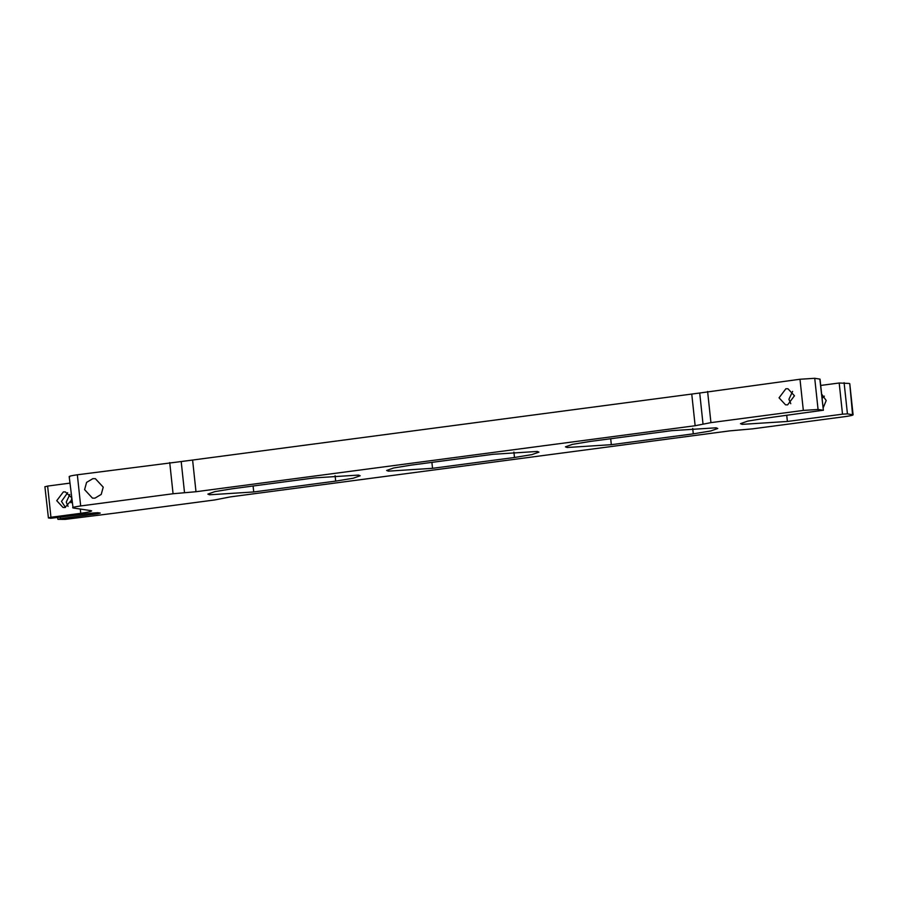 <?xml version="1.0" encoding="UTF-8"?>
<svg xmlns="http://www.w3.org/2000/svg" width="898" height="898" viewBox="0 0 898 898"><rect width="100%" height="100%" fill="white"/><g stroke="black" fill="none" stroke-linecap="round" stroke-linejoin="round"><path stroke-width="1.35" d="M97.601 512.702L97.714 513.746L100.25 513.084L97.871 512.724L92.954 513.039L50.793 518.281L48.413 517.922L50.95 517.259L80.753 513.319C89.441 512.085 92.82 511.187 90.9 510.636L91.641 510.928M50.95 517.259L47.616 486.076L69.876 483.135M71.672 499.939L65.015 507.493L63.028 507.471L56.742 500.68L63.354 491.902L65.352 491.913L71.413 497.503M97.714 513.746L60.469 518.674L60.323 517.349M68.046 506.371L66.25 502.105L69.831 494.439M820.705 385.444L839.192 382.997L842.515 414.18L847.431 413.866L853.1 414.854L849.766 383.671L852.55 414.629C853.987 415.044 851.45 415.718 844.939 416.638L752.546 428.851L729.625 430.883L230.472 496.875L214.678 499.962L115.135 513.117L65.217 519.381L57.932 519.347L57.573 517.719M70.998 502.813L71.559 498.85M47.616 486.076L45.08 486.75M181.194 461.55L699.71 393.01L703.033 424.182L695.142 425.731L195.989 491.722L184.528 492.733L181.194 461.55L77.34 474.784C70.83 475.704 68.293 476.378 69.73 476.793M819.852 379.068L823.365 410.319L820.031 379.136L814.733 378.294L799.995 379.248L699.71 393.01M849.216 383.457L839.192 382.997M57.932 519.347L60.469 518.674M842.515 414.18L787.389 421.465L742.186 424.361L740.48 423.676L747.664 421.128L765.511 418.199L823.185 410.24L818.067 409.477L814.733 378.294M799.995 379.248L803.328 410.42L818.067 409.477M803.328 410.42L710.935 422.632L707.602 391.461M703.033 424.182L710.935 422.632M169.733 462.571L173.067 493.743L184.528 492.733M173.067 493.743L80.674 505.956L77.34 474.784M80.674 505.956C74.164 506.887 71.627 507.55 73.064 507.965L69.18 476.569M73.064 507.965L90.9 510.636M48.413 517.922L44.9 486.671M493.081 454.287L537.307 451.447L538.968 452.121L531.942 454.613L514.475 457.486L432.533 468.318L388.306 471.147L386.645 470.473L393.661 467.981L411.127 465.119L493.081 454.287M671.884 430.647L716.11 427.807L717.771 428.481L710.745 430.973L693.278 433.846L611.325 444.678L567.109 447.507L565.437 446.834L572.464 444.353L589.93 441.479L671.884 430.647M314.278 477.916L358.504 475.087L360.165 475.76L353.15 478.252L335.684 481.115L253.73 491.958L209.503 494.787L207.842 494.113L214.858 491.621L232.324 488.759L314.278 477.916M67.664 492.688L61.491 501.387L65.464 507.415M790.779 403.685L788.927 399.296L792.608 391.393M823.118 407.995L826.205 400.53L821.625 394.076M794.461 395.782L787.625 404.863L785.559 404.841L779.06 397.825L785.896 388.744L787.961 388.767L794.461 395.782M103.225 487.165L101.227 494.416L94.952 498.143L92.449 498.121L84.592 489.635L86.59 482.383L92.864 478.656L95.356 478.679L103.225 487.165M824.353 396.141L822.085 398.364M80.292 509.054L80.753 513.319M847.431 413.866L844.098 382.683M786.738 415.392L787.389 421.465M691.808 394.548L695.142 425.731M192.655 460.539L195.989 491.722M335.1 475.693L335.684 481.115M253.09 486.009L253.73 491.958M692.706 428.425L693.278 433.846M610.696 438.729L611.325 444.678M513.903 452.053L514.475 457.486M431.893 462.369L432.533 468.318"/></g></svg>
